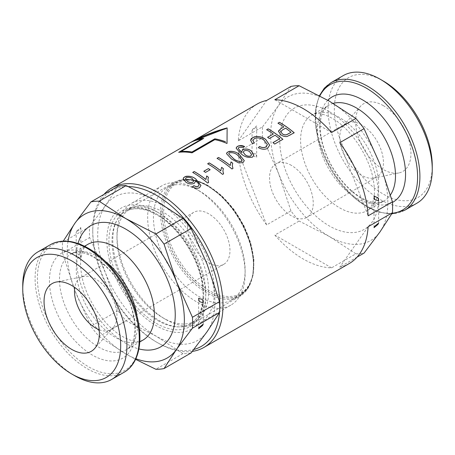 <?xml version="1.0" encoding="UTF-8"?>
<svg xmlns="http://www.w3.org/2000/svg" width="455" height="455" viewBox="0 0 455 455"><rect width="100%" height="100%" fill="white"/><g stroke="black" fill="none" stroke-linecap="round" stroke-linejoin="round"><path stroke-width="0.34" stroke-dasharray="2.27 1.71" d="M252.724 129.152L252.047 130.522L256.006 127.258L256.688 125.881L252.724 129.152M256.006 153.995L252.047 152.624L252.724 155.889L256.688 157.265L256.006 153.995M128.373 186.567A89.874 51.887 -120 0 0 92.757 231.913A89.874 51.887 -120 0 0 156.304 341.984A89.874 51.887 -120 0 0 156.31 341.984A89.874 51.887 -120 0 0 193.83 349.491M156.31 341.984L157.868 342.888A92.081 53.161 -120 0 0 192.34 351.385M156.31 211.49A69.945 40.381 -120 0 0 106.851 240.047A69.945 40.381 -120 0 0 156.31 325.712A69.945 40.381 -120 0 0 205.768 297.155A69.945 40.381 -120 0 0 156.31 211.495A69.945 40.381 -120 0 0 156.31 211.49L159.278 213.207A65.747 37.958 -120 0 0 126.405 209.948A65.747 37.958 -120 0 0 116.326 262.632A65.747 37.958 -120 0 0 159.278 320.57A65.747 37.958 -120 0 0 192.146 323.829A65.747 37.958 -120 0 0 205.768 293.731A65.747 37.958 -120 0 0 159.278 213.207L156.31 211.495M291.393 165.381A30.9 17.842 -120 0 0 275.94 163.851A30.9 17.842 -120 0 0 271.203 188.615A30.9 17.842 -120 0 0 291.393 215.846A30.9 17.842 -120 0 0 306.846 217.376A30.9 17.842 -120 0 0 311.578 192.613A30.9 17.842 -120 0 0 291.393 165.381M361.611 124.841A30.9 17.842 -120 0 0 346.158 123.311A30.9 17.842 -120 0 0 343.514 125.483A30.9 17.842 -120 0 0 342.308 150.759A30.9 17.842 -120 0 0 361.611 175.306A30.9 17.842 -120 0 0 373.856 178.042A30.9 17.842 -120 0 0 377.064 176.836A30.9 17.842 -120 0 0 381.796 152.072A30.9 17.842 -120 0 0 361.611 124.841M383.286 105.617A39.119 22.585 -120 0 0 360.377 106.436A39.119 22.585 -120 0 0 358.853 138.428A39.119 22.585 -120 0 0 383.286 169.499A39.119 22.585 -120 0 0 398.785 172.957A39.119 22.585 -120 0 0 409.733 143.467A39.119 22.585 -120 0 0 383.286 105.617M383.286 81.018A69.245 39.977 -120 0 0 334.323 109.291A69.245 39.977 -120 0 0 383.286 194.097A69.245 39.977 -120 0 0 432.25 165.825M343.326 75.564A73.665 42.531 -120 0 0 332.036 134.595A73.665 42.531 -120 0 0 380.158 199.512A73.665 42.531 -120 0 0 416.99 203.157M257.16 104.053A92.081 53.161 -120 0 0 238.261 140.851L262.558 126.82A92.081 53.161 -120 0 0 262.558 137.723L238.261 151.754A92.081 53.161 -120 0 0 266.641 224.901L290.938 210.875A92.081 53.161 -120 0 0 299.117 221.045L274.82 235.076A92.081 53.161 -120 0 0 303.201 258.98A92.081 53.161 -120 0 0 331.581 267.847L355.878 253.816A92.081 53.161 -120 0 0 364.057 253.088M357.078 257.12L339.76 267.119A92.081 53.161 -120 0 0 349.241 263.542M103.99 194.376A92.081 53.161 -120 0 0 92.757 230.111A92.081 53.161 -120 0 0 157.868 342.882A92.081 53.161 -120 0 0 157.868 342.888M262.558 126.82L278.494 105.628A82.873 47.849 -120 0 0 278.494 173.292A82.873 47.849 -120 0 0 329.244 236.424A82.873 47.849 -120 0 0 379.993 231.891A82.873 47.849 -120 0 0 379.993 164.227A82.873 47.849 -120 0 0 329.244 101.095A82.873 47.849 -120 0 0 278.494 105.628L290.938 86.444M290.938 210.875L278.494 173.292L262.558 137.723M355.878 253.816L329.244 236.424L299.117 221.045M368.14 226.738L339.76 267.119M331.581 267.847L274.82 235.076M266.641 224.901L238.261 151.754M238.261 140.851L266.641 100.475M274.82 99.742L331.581 132.513M339.76 142.688L368.14 215.835M278.477 131.381L280.752 134.646M280.752 134.708C282.504 136.17 284.597 136.801 287.025 136.591L287.025 136.528M287.025 136.591L289.676 135.402M294.214 132.843L289.676 135.465M283.875 126.996A92.007 53.121 -120 0 0 277.937 123.254L277.988 123.225M290.961 132.297A92.007 53.121 -120 0 0 285.598 128.202L285.598 128.139M285.598 128.202L282.39 129.993M280.854 131.87L282.39 130.056M279.66 138.821A92.007 53.121 -120 0 0 275.065 135.277L269.32 138.593A92.007 53.121 -120 0 0 267.597 137.364L267.597 137.308M282.873 139.327A92.007 53.121 60 0 1 282.919 139.367L274.683 144.121A92.007 53.121 -120 0 0 272.96 142.688L272.96 142.631M273.341 134.049A92.007 53.121 -120 0 0 266.636 129.777L266.687 129.749M252.923 140.629L254.288 138.701C257.917 137.41 261.204 137.962 264.15 140.339L267.415 144.781M250.557 140.316L252.462 143.695L254.379 143.006M258.4 147.687C261.545 149.485 264.582 149.769 267.512 148.535L269.65 145.134M241.696 151.578L241.929 152.618M236.168 148.296L241.298 153.949C244.506 156.952 248.248 158.027 252.531 157.18L253.901 154.899M238.158 148.506L238.989 147.306L243.271 147.591L244.614 146.521M243.26 152.22L244.096 150.872M244.096 150.935C246.104 150.201 247.969 150.497 249.693 151.828L249.693 151.765M249.693 151.828L251.552 154.7M226.544 153.682L231.487 159.062L238.704 162.907M238.704 162.964L242.976 162.697L244.295 160.638M228.706 153.847L229.348 152.874C232.676 152.368 235.497 153.221 237.811 155.422L237.811 155.36M237.811 155.422L242.14 160.319M232.272 165.637L232.738 163.22M231.97 168.993L232.966 168.418M231.97 169.05A92.007 53.121 -120 0 0 217.029 158.42L217.029 158.357M230.213 164.915L230.247 165.501M222.887 171.052L223.354 168.64M222.586 174.407L223.581 173.833M222.586 174.47A92.007 53.121 -120 0 0 207.645 163.84L207.645 163.777M220.829 170.329L220.863 170.921M210.136 169.812L205.541 172.405M205.541 172.468A92.007 53.121 -120 0 0 203.817 171.307L203.817 171.245M207.946 179.679L208.413 177.262M207.645 183.035L208.64 182.461M207.645 183.098A92.007 53.121 -120 0 0 192.71 172.462L192.71 172.405M205.887 178.957L205.922 179.543M183.217 178.758L185.839 182.193C188.393 184.019 191.18 184.451 194.194 183.484L195.479 181.494L195.235 180.402L198.664 183.888L198.989 185.031M192.516 186.76C194.814 188.387 197.157 188.723 199.546 187.773L200.951 185.447M185.458 178.843L186.163 177.803C188.342 177.046 190.361 177.308 192.215 178.582L192.215 178.519M192.215 178.582L193.824 180.823M178.815 152.3L178.661 152.385A92.007 53.121 60 0 1 191.993 152.903L214.805 139.731A92.007 53.121 60 0 1 227.028 143.53L227.119 127.918M191.532 142.045L189.252 143.342A92.007 53.121 60 0 1 189.468 143.217A92.007 53.121 60 0 1 201.474 139.219M203.732 138.434L180.914 151.606M225.521 128.907C213.645 132.098 202.839 136.221 193.096 141.272M76.884 230.861L80.848 227.591L80.165 228.967L76.207 232.232L76.884 230.861M80.165 254.823L80.848 258.087L76.884 256.717L76.207 253.446L80.165 254.823M99.201 329.767A30.019 17.33 -120 0 0 110.73 329.579A30.019 17.33 -120 0 0 113.301 327.464A30.019 17.33 -120 0 0 114.472 302.916A30.019 17.33 -120 0 0 95.721 279.069A30.019 17.33 -120 0 0 83.828 276.412A30.019 17.33 -120 0 0 80.711 277.584A30.019 17.33 -120 0 0 74.785 287.475M208.737 262.842A30.019 17.33 -120 0 0 223.746 264.332A30.019 17.33 -120 0 0 228.347 240.274A30.019 17.33 -120 0 0 208.737 213.822A30.019 17.33 -120 0 0 193.728 212.337A30.019 17.33 -120 0 0 189.126 236.39A30.019 17.33 -120 0 0 208.737 262.842M22.75 285.564A73.665 42.531 -120 0 0 74.836 375.784M162.816 211.916A64.826 37.429 -120 0 0 130.403 208.703A64.826 37.429 -120 0 0 116.981 238.38A64.826 37.429 -120 0 0 162.816 317.772L165.711 319.444A68.915 39.79 -120 0 0 200.166 322.857A68.915 39.79 -120 0 0 210.728 267.637A68.915 39.79 -120 0 0 165.711 206.906A68.915 39.79 -120 0 0 131.25 203.493A68.915 39.79 -120 0 0 116.981 235.042A68.915 39.79 -120 0 0 165.711 319.444L162.816 317.772A64.826 37.429 -120 0 0 195.229 320.985A64.826 37.429 -120 0 0 205.165 269.036A64.826 37.429 -120 0 0 162.816 211.916M196.389 189.195A68.915 39.79 -120 0 0 161.935 185.782A68.915 39.79 -120 0 0 151.367 241.002A68.915 39.79 -120 0 0 196.389 301.728A68.915 39.79 -120 0 0 230.844 305.14A68.915 39.79 -120 0 0 245.12 273.597A68.915 39.79 -120 0 0 196.389 189.195L199.279 190.861A64.826 37.429 -120 0 0 166.866 187.653A64.826 37.429 -120 0 0 156.929 239.597A64.826 37.429 -120 0 0 199.279 296.723A64.826 37.429 -120 0 0 231.692 299.93A64.826 37.429 -120 0 0 245.12 270.259A64.826 37.429 -120 0 0 199.279 190.861L196.389 189.195M118.004 186.288L105.56 205.472L89.624 226.664A92.081 53.161 -120 0 0 89.624 237.567L105.56 273.137L118.004 310.72A92.081 53.161 -120 0 0 126.183 320.889L156.31 336.268L182.944 353.66A92.081 53.161 -120 0 0 191.123 352.932M156.31 200.939A82.873 47.849 -120 0 0 105.56 205.472A82.873 47.849 -120 0 0 105.56 273.137A82.873 47.849 -120 0 0 156.31 336.268A82.873 47.849 -120 0 0 207.059 331.735A82.873 47.849 -120 0 0 207.059 264.071A82.873 47.849 -120 0 0 156.31 200.939M89.624 226.664L62.562 242.287A92.081 53.161 -120 0 0 62.562 253.19L89.624 237.567M182.944 353.66L155.883 369.284M118.004 310.72L90.943 326.343A92.081 53.161 -120 0 0 99.122 336.512L126.183 320.889M68.034 241.247A82.873 47.849 -120 0 0 75.007 290.773A82.873 47.849 -120 0 0 125.756 353.905A82.873 47.849 -120 0 0 135.863 358.728M63.273 241.099L62.562 242.287M62.562 253.19L75.007 290.773L90.943 326.343M99.122 336.512L125.756 353.905L135.579 359.336M327.81 100.271A60.777 35.092 -120 0 0 324.284 149.934A60.777 35.092 -120 0 0 362.578 199.142A60.777 35.092 -120 0 0 392.477 202.424M319.837 95.886A72.391 41.792 -120 0 0 366.406 206.411A72.391 41.792 -120 0 0 392.113 213.258M333.157 103.393A55.248 31.895 -120 0 0 328.817 105.213A55.248 31.895 -120 0 0 320.348 149.485A55.248 31.895 -120 0 0 356.441 198.17A55.248 31.895 -120 0 0 384.065 200.905A55.248 31.895 -120 0 0 390.435 194.911M339.663 207.855A55.248 31.895 -120 0 0 367.287 210.591A55.248 31.895 -120 0 0 375.756 166.32A55.248 31.895 -120 0 0 339.663 117.635A55.248 31.895 -120 0 0 312.039 114.899A55.248 31.895 -120 0 0 303.57 159.17A55.248 31.895 -120 0 0 339.663 207.855M329.244 111.617A69.985 40.404 -120 0 0 279.757 140.191A69.985 40.404 -120 0 0 329.244 225.902A69.985 40.404 -120 0 0 378.731 197.328A69.985 40.404 -120 0 0 329.244 111.617M206.991 185.657A65.747 37.958 -120 0 0 174.117 182.404A65.747 37.958 -120 0 0 164.039 235.087A65.747 37.958 -120 0 0 206.991 293.02A65.747 37.958 -120 0 0 239.865 296.279A65.747 37.958 -120 0 0 249.943 243.596A65.747 37.958 -120 0 0 206.991 185.657M207.776 186.106A64.644 37.321 -120 0 0 162.065 212.502A64.644 37.321 -120 0 0 207.776 291.666A64.644 37.321 -120 0 0 253.481 265.276A64.644 37.321 -120 0 0 207.776 186.106M330.99 82.691A73.665 42.531 -120 0 0 319.694 141.721A73.665 42.531 -120 0 0 367.822 206.633A73.665 42.531 -120 0 0 404.654 210.284M50.346 244.716A73.665 42.531 -120 0 0 39.056 303.747A73.665 42.531 -120 0 0 87.178 368.664A73.665 42.531 -120 0 0 124.01 372.309M88.594 248.589A72.391 41.792 -120 0 0 37.407 278.142A72.391 41.792 -120 0 0 88.594 366.804A72.391 41.792 -120 0 0 139.782 337.246A72.391 41.792 -120 0 0 88.594 248.589M92.422 255.858A60.777 35.092 -120 0 0 49.447 280.672A60.777 35.092 -120 0 0 92.422 355.11A60.777 35.092 -120 0 0 135.402 330.296A60.777 35.092 -120 0 0 92.422 255.858M105.344 261.437A55.248 31.895 -120 0 0 98.559 256.83A55.248 31.895 -120 0 0 70.934 254.095A55.248 31.895 -120 0 0 62.466 298.366A55.248 31.895 -120 0 0 98.559 347.051A55.248 31.895 -120 0 0 126.183 349.787A55.248 31.895 -120 0 0 137.035 316.322M87.713 244.409A55.248 31.895 -120 0 0 79.244 288.68A55.248 31.895 -120 0 0 115.337 337.365A55.248 31.895 -120 0 0 142.961 340.101L139.748 341.227L137.598 341.409C133.838 341.586 128.873 339.999 122.708 336.637C104.485 326.815 85.011 297.82 81.525 274.092C80.478 267.745 80.307 262.211 81.001 257.49L83.066 250.023C84.306 247.332 85.859 245.461 87.713 244.409M78.05 243.516A69.985 40.404 -120 0 0 125.756 343.383A69.985 40.404 -120 0 0 138.906 348.917M157.868 320.633A64.826 37.429 -120 0 0 190.281 323.841A64.826 37.429 -120 0 0 200.217 271.897A64.826 37.429 -120 0 0 157.868 214.771A64.826 37.429 -120 0 0 125.455 211.558A64.826 37.429 -120 0 0 115.519 263.508A64.826 37.429 -120 0 0 157.868 320.633M156.31 323.34A67.033 38.703 -120 0 0 203.709 295.972A67.033 38.703 -120 0 0 156.31 213.867A67.033 38.703 -120 0 0 108.904 241.235A67.033 38.703 -120 0 0 156.31 323.34M207.958 185.856A64.826 37.429 -120 0 0 175.545 182.643A64.826 37.429 -120 0 0 165.609 234.587A64.826 37.429 -120 0 0 207.958 291.712A64.826 37.429 -120 0 0 240.371 294.925A64.826 37.429 -120 0 0 250.307 242.981A64.826 37.429 -120 0 0 207.958 185.856M208.737 186.305A63.723 36.787 -120 0 0 163.681 212.32A63.723 36.787 -120 0 0 208.737 290.358A63.723 36.787 -120 0 0 253.793 264.344A63.723 36.787 -120 0 0 208.737 186.305M252.047 152.624L252.047 130.522M374.01 227.676L374.01 196.298M361.23 197.692C350.265 191.225 340.619 180.971 332.292 166.934C328.419 160.2 325.433 153.329 323.329 146.322C320.593 136.955 319.637 128.657 320.457 121.428C321.446 113.301 324.227 107.898 328.817 105.213L312.039 114.899C314.28 113.881 316.077 113.443 317.436 113.591C321.196 113.42 326.15 115.013 332.292 118.363C350.515 128.185 369.989 157.18 373.475 180.908C374.522 187.255 374.692 192.789 373.999 197.51L371.934 204.977C370.694 207.668 369.141 209.539 367.287 210.591L384.065 200.905L379.265 202.503C374.579 203.3 368.567 201.696 361.23 197.692M192.146 323.829L239.865 296.279L248.197 288.146L252.883 275.861L253.594 260.499L250.324 243.357L243.362 225.862L233.313 209.51L221.028 195.695L207.543 185.606C194.729 178.377 183.587 177.313 174.117 182.404L126.405 209.948M346.158 123.311L275.94 163.851M343.514 125.483L360.377 106.436M391.727 213.901L379.51 212.297L366.719 206.741L354.013 197.589L342.137 185.401L331.775 170.904L323.539 154.967L317.926 138.53L315.275 122.571L315.764 108.006L319.421 95.664M373.856 178.042L398.785 172.957M377.064 176.836L306.846 217.376M205.768 293.731L205.768 297.155M156.304 341.984L157.868 342.882M92.757 231.913L92.757 230.111M378.651 223.035L378.651 200.939M256.688 157.265L256.688 125.881M203.249 324.119L203.249 302.905M80.848 258.087L80.848 227.591M223.746 264.332L110.73 329.579M113.301 327.464L94.623 348.564M84.533 246.246L70.934 254.095L75.712 252.497C80.398 251.695 86.422 253.298 93.77 257.308C104.735 263.775 114.381 274.029 122.708 288.066C126.581 294.8 129.567 301.671 131.671 308.678C134.407 318.045 135.362 326.343 134.543 333.572C133.554 341.699 130.773 347.102 126.183 349.787L139.782 341.938M130.403 208.703L125.455 211.558C133.815 206.866 144.252 207.975 156.765 214.879C174.379 224.793 191.726 247.645 198.898 270.571C206.985 294.931 202.782 317.215 190.281 323.841L195.229 320.985M116.981 238.38L116.981 235.042M161.935 185.782L131.25 203.493M231.692 299.93L240.371 294.925L248.589 286.906L253.207 274.786L253.913 259.64L250.682 242.737L243.823 225.487L233.91 209.368L221.801 195.747L208.509 185.799C195.866 178.673 184.878 177.621 175.545 182.643L166.866 187.653M245.12 270.259L245.12 273.597M230.844 305.14L200.166 322.857M83.828 276.412L56.215 282.043M193.728 212.337L80.711 277.584M76.207 253.446L76.207 232.232M198.607 328.755L198.607 298.264"/><path stroke-width="0.68" d="M377.968 197.669L374.01 196.298L374.687 199.569L378.651 200.939L377.968 197.669M374.687 226.306L374.01 227.676L377.968 224.412L378.651 223.035L374.687 226.306M193.83 349.491A89.874 51.887 -120 0 0 216.711 280.689A89.874 51.887 -120 0 0 156.31 195.223A89.874 51.887 -120 0 0 128.373 186.567M192.34 351.385A92.081 53.161 -120 0 0 203.908 347.444A92.081 53.161 -120 0 0 218.025 273.66A92.081 53.161 -120 0 0 157.868 192.516A92.081 53.161 -120 0 0 111.828 187.955A92.081 53.161 -120 0 0 103.99 194.376M330.99 82.691A73.665 42.531 -120 0 1 367.822 86.336A73.665 42.531 -120 0 1 415.944 151.253A73.665 42.531 -120 0 1 404.654 210.284L416.99 203.157A73.665 42.531 -120 0 0 432.25 169.436L432.25 165.825A69.245 39.977 -120 0 0 383.286 81.018L380.158 79.215A73.665 42.531 -120 0 0 380.158 79.215A73.665 42.531 -120 0 0 343.326 75.564L330.99 82.691L324.364 88.116L319.421 95.664M432.25 169.436A73.665 42.531 -120 0 0 380.164 79.215L383.286 81.018M205.541 172.405L210.136 169.749A92.081 53.161 -120 0 0 208.413 168.595L203.817 171.245A92.081 53.161 60 0 1 205.541 172.405M203.908 347.444L349.241 263.542A92.081 53.161 -120 0 0 368.14 226.738L392.438 212.713A92.081 53.161 -120 0 0 392.438 201.81L368.14 215.835A92.081 53.161 -120 0 0 339.76 142.688L364.057 128.657A92.081 53.161 -120 0 0 355.878 118.488L331.581 132.513A92.081 53.161 -120 0 0 303.201 108.609A92.081 53.161 -120 0 0 274.82 99.742L299.117 85.716A92.081 53.161 -120 0 0 290.938 86.444L266.641 100.475A92.081 53.161 -120 0 0 257.16 104.053L189.496 143.115M294.214 132.78A92.081 53.161 -120 0 0 279.467 122.31L277.937 123.197A92.081 53.161 60 0 1 283.875 126.939L280.763 128.731L278.477 131.381L280.752 134.646C282.515 136.113 284.608 136.739 287.025 136.528L294.214 132.78M282.919 139.304A92.081 53.161 -120 0 0 268.171 128.833L266.636 129.721A92.081 53.161 60 0 1 273.341 133.992L267.597 137.308A92.081 53.161 60 0 1 269.32 138.536L275.065 135.215A92.081 53.161 60 0 1 279.66 138.758L272.96 142.631A92.081 53.161 60 0 1 274.683 144.059L282.919 139.304M254.203 136.898C258.639 136.056 262.467 136.887 265.68 139.395L269.65 145.134L267.512 148.472C264.582 149.706 261.545 149.422 258.4 147.63L259.549 146.453C261.722 147.665 263.82 147.847 265.851 146.999L267.415 144.718L264.15 140.282C261.238 137.905 257.951 137.359 254.288 138.638L252.923 140.572L254.379 143.006L252.462 143.632L250.557 140.316L251.314 138.565L254.203 136.898M238.932 145.714L244.614 146.521L243.271 147.528L238.989 147.244L238.158 148.444L241.571 152.306A92.081 53.161 -120 0 1 241.929 152.561L241.696 151.578L242.907 149.627C245.939 148.512 248.749 148.961 251.336 150.969L253.901 154.899L252.531 157.117C248.242 157.959 244.494 156.884 241.298 153.887L236.168 148.296L236.645 147.033L238.932 145.714M229.138 151.367C233.239 151.049 236.64 152.084 239.341 154.472L244.295 160.638L242.976 162.634L238.704 162.907L231.487 159.005L226.544 153.682L226.92 152.652L229.138 151.367M217.086 158.391L218.565 157.532A92.007 53.121 60 0 1 230.247 165.501L230.247 165.438A92.081 53.161 -120 0 0 218.565 157.475L217.029 158.357A92.081 53.161 60 0 1 231.97 168.993L232.966 168.418L232.272 165.575L232.738 163.22A92.081 53.161 -120 0 0 231.015 161.906L230.247 165.438L231.015 161.906M207.696 163.806L209.181 162.953A92.007 53.121 60 0 1 220.863 170.921L220.863 170.858A92.081 53.161 -120 0 0 209.181 162.89L207.645 163.777A92.081 53.161 60 0 1 222.586 174.407L223.581 173.833L222.887 170.995L223.354 168.64A92.081 53.161 -120 0 0 221.63 167.326L220.829 170.329M192.761 172.434L194.239 171.581A92.007 53.121 60 0 1 205.922 179.543L205.922 179.48A92.081 53.161 -120 0 0 194.239 171.518L192.71 172.405A92.081 53.161 60 0 1 207.645 183.035L208.64 182.461L207.946 179.617L208.413 177.262A92.081 53.161 -120 0 0 206.689 175.954L205.922 179.48L206.689 175.954M185.89 176.335C189.871 175.875 193.199 176.796 195.872 179.088L200.951 185.447L199.546 187.71C197.18 188.666 194.837 188.33 192.516 186.704L193.858 185.668L196.082 186.578L198.204 186.323L198.989 185.031L198.664 183.826L195.235 180.339L195.479 181.431L194.194 183.422C191.197 184.394 188.415 183.962 185.839 182.131L183.223 178.758L183.644 177.632L185.89 176.335M392.438 212.713L379.993 231.891L364.057 253.088L357.078 257.12M189.252 143.257C200.297 136.847 212.923 131.734 227.119 127.918L227.028 143.473A92.081 53.161 -120 0 0 214.805 139.668L191.993 152.84A92.081 53.161 -120 0 0 178.661 152.317L201.474 139.145A92.081 53.161 -120 0 0 189.434 143.149L111.828 187.955M364.057 128.657L379.993 164.227L392.438 201.81M299.117 85.716L329.244 101.095L355.878 118.488M283.875 126.939L280.763 128.731M280.763 128.793L278.591 130.858M277.988 123.225L279.467 122.31M279.467 122.372A92.007 53.121 60 0 1 294.175 132.803M282.202 133.759C284.147 135.175 286.007 135.294 287.782 134.128L290.961 132.297L287.782 134.071C286.002 135.232 284.142 135.112 282.202 133.696L280.849 131.808L282.202 133.696M280.854 131.808L282.39 129.993L285.598 128.139A92.081 53.161 60 0 1 290.961 132.234M267.642 137.342L273.341 133.992M273 142.665L279.66 138.758M266.687 129.749L268.171 128.833M268.171 128.896A92.007 53.121 60 0 1 282.873 139.327M258.4 147.687L259.549 146.453M267.415 144.718L265.851 147.062C263.837 147.909 261.739 147.727 259.549 146.51M254.334 143.018L252.923 140.572M269.65 145.168L265.68 139.457C261.671 136.426 257.28 135.84 252.519 137.711L250.591 139.981M241.929 152.561L241.929 152.618A92.007 53.121 60 0 0 241.571 152.368L241.571 152.306M253.901 154.927L251.336 151.026C248.771 149.024 245.962 148.58 242.907 149.689L241.702 151.504M244.614 146.584C242.299 145.333 239.961 145.247 237.595 146.328L236.259 147.784M241.571 152.368L238.158 148.444M251.552 154.637L250.768 156.031C248.663 156.588 246.758 156.145 245.052 154.706L243.26 152.22L245.052 154.643C246.752 156.082 248.657 156.526 250.768 155.974L251.552 154.637L249.693 151.765C247.981 150.44 246.115 150.144 244.096 150.872L243.26 152.163M244.295 160.666L239.341 154.529C236.111 151.651 232.283 150.793 227.864 151.947L226.596 153.318M237.811 155.36C235.497 153.159 232.676 152.311 229.348 152.812L228.706 153.784L233.023 158.124C235.354 160.444 238.181 161.508 241.503 161.32L242.145 160.262L237.811 155.36M242.145 160.262L241.503 161.32M241.503 161.383C238.181 161.57 235.354 160.507 233.023 158.186L233.023 158.124M233.023 158.186L228.706 153.784M232.937 168.43L232.272 165.575M231.015 161.969A92.007 53.121 60 0 1 232.721 163.265M223.553 173.85L222.887 170.995M221.63 167.326L220.829 170.324M221.63 167.389A92.007 53.121 60 0 1 223.337 168.686M203.863 171.279L208.413 168.595M208.413 168.651A92.007 53.121 60 0 1 210.091 169.778M208.618 182.472L207.946 179.617M206.689 176.011A92.007 53.121 60 0 1 208.396 177.313M192.516 186.76L193.858 185.668M198.989 185.031L198.204 186.385L196.082 186.641L193.858 185.731M200.951 185.458L195.872 179.145C192.624 176.381 188.853 175.647 184.554 176.95L183.325 178.241M192.215 178.519C190.395 177.251 188.381 176.995 186.163 177.746L185.458 178.843L187.312 181.209C189.013 182.483 190.901 182.785 192.971 182.114L193.824 180.76L192.215 178.519M193.824 180.76L192.971 182.114M192.971 182.176C190.924 182.847 189.041 182.546 187.312 181.272L187.312 181.209M187.312 181.272L185.458 178.843M201.474 139.145L178.815 152.3M180.914 151.538L180.914 151.606A92.007 53.121 60 0 1 191.993 152.05L214.805 138.877A92.007 53.121 60 0 1 225.441 141.789L225.441 141.732A92.081 53.161 -120 0 0 214.805 138.815L191.993 151.987A92.081 53.161 -120 0 0 180.914 151.538L203.732 138.365A92.081 53.161 -120 0 0 193.096 141.192L191.532 142.045M203.584 138.451A92.007 53.121 60 0 0 193.096 141.272L193.096 141.192C202.839 136.147 213.651 132.03 225.521 128.839M227.119 127.986L193.216 141.13M202.572 299.635L203.249 302.905L199.29 301.528L198.607 298.264L202.572 299.635M199.29 327.384L203.249 324.119L202.572 325.49L198.607 328.755L199.29 327.384M74.785 287.475A30.019 17.33 -120 0 0 95.721 328.089A30.019 17.33 -120 0 0 99.201 329.767M71.714 349.383A39.119 22.585 -120 0 0 94.623 348.564A39.119 22.585 -120 0 0 96.147 316.572A39.119 22.585 -120 0 0 71.714 285.501A39.119 22.585 -120 0 0 56.215 282.043A39.119 22.585 -120 0 0 45.267 311.533A39.119 22.585 -120 0 0 71.714 349.383M74.836 375.784L71.714 373.982A69.245 39.977 -120 0 0 120.677 345.709A69.245 39.977 -120 0 0 71.714 260.903A69.245 39.977 -120 0 0 22.75 289.175A69.245 39.977 -120 0 0 71.714 373.982L74.842 375.784A73.665 42.531 -120 0 0 74.842 375.784A73.665 42.531 -120 0 0 111.674 379.436A73.665 42.531 -120 0 0 122.964 320.405A73.665 42.531 -120 0 0 74.842 255.488A73.665 42.531 -120 0 0 38.01 251.843A73.665 42.531 -120 0 0 22.75 285.564L22.75 289.175M135.579 359.336L155.883 369.284A92.081 53.161 -120 0 0 164.062 368.556L191.123 352.932L207.059 331.735L219.503 312.557A92.081 53.161 -120 0 0 219.503 301.654L207.059 264.071L191.123 228.501A92.081 53.161 -120 0 0 182.944 218.332L156.31 200.939L126.183 185.56A92.081 53.161 -120 0 0 118.004 186.288L90.943 201.912L75.007 223.109A82.873 47.849 -120 0 0 68.034 241.247M126.183 185.56L99.122 201.184A92.081 53.161 -120 0 0 90.943 201.912M191.123 228.501L164.062 244.125A92.081 53.161 -120 0 0 155.883 233.955L182.944 218.332M219.503 312.557L192.442 328.18A92.081 53.161 -120 0 0 192.442 317.277L219.503 301.654M155.883 233.955L125.756 218.576A82.873 47.849 -120 0 0 75.007 223.109L63.273 241.099M192.442 317.277L176.506 281.708A82.873 47.849 -120 0 0 125.756 218.576L99.122 201.184M164.062 368.556L176.506 349.372A82.873 47.849 -120 0 0 176.506 281.708L164.062 244.125M135.863 358.728A82.873 47.849 -120 0 0 176.506 349.372L192.442 328.18M392.477 202.424A60.777 35.092 -120 0 0 402.413 153.892A60.777 35.092 -120 0 0 362.578 99.89A60.777 35.092 -120 0 0 327.81 100.271M392.113 213.258A72.391 41.792 -120 0 0 415.83 160.467A72.391 41.792 -120 0 0 366.406 88.196A72.391 41.792 -120 0 0 319.837 95.886M390.435 194.911A55.248 31.895 -120 0 0 356.441 107.949A55.248 31.895 -120 0 0 333.157 103.393M50.346 244.716C61.232 238.915 73.881 240.098 88.281 248.259C107.92 259.361 126.74 284 134.919 309.144C144.326 336.717 140.265 363.266 124.01 372.309A73.665 42.531 -120 0 0 135.306 313.279A73.665 42.531 -120 0 0 87.178 248.367A73.665 42.531 -120 0 0 50.346 244.716L38.01 251.843M137.035 316.322A55.248 31.895 -120 0 0 105.344 261.437M139.782 341.938L142.961 340.101A55.248 31.895 -120 0 0 151.43 295.83A55.248 31.895 -120 0 0 115.337 247.145A55.248 31.895 -120 0 0 87.713 244.409L84.533 246.246M138.906 348.917A69.985 40.404 -120 0 0 174.794 306.892A69.985 40.404 -120 0 0 125.756 229.098A69.985 40.404 -120 0 0 78.05 243.516M404.654 210.284L391.727 213.901M124.01 372.309L111.674 379.436"/></g></svg>

